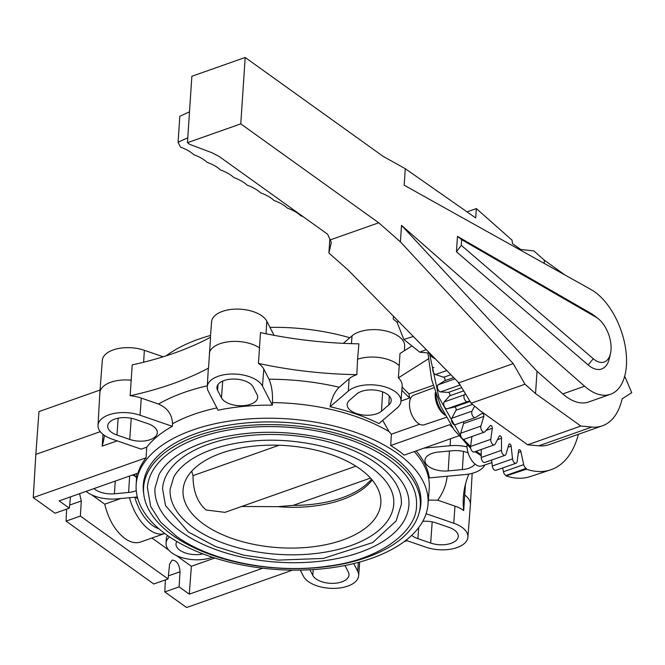 <?xml version="1.0" encoding="UTF-8"?>
<svg xmlns="http://www.w3.org/2000/svg" width="665" height="665" viewBox="0 0 665 665"><rect width="100%" height="100%" fill="white"/><g stroke="black" fill="none" stroke-linecap="round" stroke-linejoin="round"><path stroke-width="1" d="M461.269 245.31L593.288 358.743A24.405 13.366 70.6 0 0 594.71 359.865A24.405 13.366 70.6 0 0 610.487 353.506A24.405 13.366 70.6 0 0 598.201 318.701L594.194 315.543A30.1 16.484 70.6 0 0 593.305 314.878A30.1 16.484 70.6 0 0 591.534 313.722L596.039 317.222L461.643 239.674L457.47 236.366L456.448 251.786L461.269 245.31L461.643 239.674M598.201 318.701A24.405 13.366 70.6 0 0 597.478 318.153A24.405 13.366 70.6 0 0 596.039 317.222M593.288 358.743L588.134 364.935A30.1 16.484 70.6 0 0 589.888 366.324A30.1 16.484 70.6 0 0 609.348 358.477L610.487 353.506M594.834 291.968A56.907 31.164 70.6 0 0 591.027 289.541L404.179 185.211L405.276 168.694L383.148 156.375L245.177 57.473L240.772 123.873L378.734 222.783L400.413 241.869L401.51 225.352L584.601 386.224A56.907 31.164 70.6 0 0 588.367 389.225A56.907 31.164 70.6 0 0 610.537 394.262A56.907 31.164 70.6 0 0 625.557 348.31A56.907 31.164 70.6 0 0 594.834 291.968M610.537 394.262L588.725 401.959A56.907 31.164 -109.4 0 1 566.555 396.922A56.907 31.164 -109.4 0 1 562.789 393.921L537.029 371.286L401.51 225.352M245.177 57.473L191.861 76.284L187.455 142.692L189.932 144.463L211.844 152.684L219.159 156.475L327.612 234.23L331.328 242.384L328.909 253.066L329.848 238.893M328.909 253.066L347.812 269.716L458.825 382.816L471.169 403.239L479.714 410.38L527.711 444.794L580.836 426.049L591.883 427.063A76.924 42.119 70.6 0 0 602.357 425.833A76.924 42.119 70.6 0 0 622.149 398.784L631.75 392.716L624.701 376.191M588.134 364.935L456.448 251.786M457.47 236.366L591.534 313.722M467.021 211.869L476.348 208.577L475.724 217.962L405.276 168.694M476.348 208.577L512.042 240.156L512.524 243.698L520.803 249.483L533.87 250.921L544.402 260.264L564.876 274.944M602.357 425.833L549.232 444.577A76.924 42.119 -109.4 0 1 538.766 445.808L527.711 444.794M471.169 403.239L525.018 384.237L535.541 393.58L580.836 426.049M400.413 241.869L513.222 363.622L525.018 384.237M535.541 393.58L537.029 371.286M544.194 263.39L544.402 260.264M458.825 382.816L513.222 363.622M330.322 239.866L378.734 222.783M187.455 142.692L240.772 123.873M187.779 137.763L178.087 142.277L180.506 147.14A37.98 19.609 3.8 0 1 193.847 154.754A37.988 19.609 3.8 0 1 207.222 162.385A37.98 19.609 3.8 0 1 220.564 169.991A37.988 19.609 3.8 0 1 233.939 177.622A37.98 19.609 3.8 0 1 247.272 185.236A37.988 19.609 3.8 0 1 260.647 192.867A37.988 19.609 3.8 0 1 274.03 200.498A37.988 19.609 3.8 0 1 287.405 208.128A37.988 19.609 3.8 0 1 300.779 215.768A37.988 19.609 3.8 0 1 303.099 216.649M393.456 316.216L393.239 319.1L397.005 322.093L398.709 321.561M178.087 142.277L179.816 116.308L189.5 111.795M393.431 316.191L393.239 319.1M429.665 353.098L419.873 352.217L403.821 339.466L397.005 322.093M426.207 349.582L419.873 352.217M413.364 336.498L403.821 339.466M154.887 437.096A18.47 9.534 3.8 0 1 129.733 439.432L116.974 435.043A18.47 9.534 3.8 0 1 107.688 425.916A18.47 9.534 3.8 0 1 110.099 421.676A18.47 9.534 3.8 0 1 135.253 419.341L148.012 423.73A18.47 9.534 3.8 0 1 157.306 432.757A18.47 9.534 3.8 0 1 154.887 437.096M140.049 415.218A28.154 14.539 -176.2 0 0 101.695 418.784A28.154 14.539 -176.2 0 0 98.013 425.401A28.154 14.539 -176.2 0 0 112.177 439.158L141.18 449.141L146.716 447.188A146.383 75.577 3.8 0 1 172.351 426.34L140.049 415.218L141.271 398.102L158.494 404.037A163.507 84.422 3.8 0 1 184.089 392.466A163.507 84.422 3.8 0 1 207.322 385.8M130.149 395.717L132.194 364.877A265.892 137.281 -176.2 0 0 174.247 353.107A265.892 137.281 -176.2 0 0 210.572 337.222L208.527 368.061A265.892 137.281 3.8 0 1 172.202 383.938A265.892 137.281 3.8 0 1 130.149 395.717A28.329 14.63 3.8 0 1 141.271 398.102M98.013 425.401L99.841 392.924A28.487 14.713 3.8 0 1 99.85 392.766A28.487 14.713 3.8 0 1 103.565 386.224A28.487 14.713 3.8 0 1 131.429 380.239M172.351 426.34L172.509 423.763C172.144 414.528 167.48 407.953 158.494 404.037M244.097 405.617A18.47 9.534 3.8 0 1 221.453 397.82L217.58 390.288A18.47 9.534 3.8 0 1 216.94 387.363A18.47 9.534 3.8 0 1 230.506 379.191A18.47 9.534 3.8 0 1 253.157 386.988L257.031 394.52A18.47 9.534 3.8 0 1 257.671 397.346A18.47 9.534 3.8 0 1 244.097 405.617M356.423 413.522A18.421 9.51 3.8 0 1 347.172 404.428A18.421 9.51 3.8 0 1 349.574 400.197L356.856 393.938A18.421 9.51 3.8 0 1 381.943 391.61A18.421 9.51 3.8 0 1 391.211 400.613A18.421 9.51 3.8 0 1 388.801 404.935L381.51 411.194A18.421 9.51 3.8 0 1 356.423 413.522M474.976 463.995A18.421 9.51 3.8 0 1 462.366 469.573L448.185 470.895A18.421 9.51 3.8 0 1 425.6 463.114A18.421 9.51 3.8 0 1 424.968 460.197A18.421 9.51 3.8 0 1 438.493 452.042L452.674 450.729A18.421 9.51 3.8 0 1 468.127 452.89M422.774 521.318A18.47 9.534 3.8 0 1 436.207 522.964L448.966 527.362A18.47 9.534 3.8 0 1 458.26 536.381A18.47 9.534 3.8 0 1 455.841 540.728A18.47 9.534 3.8 0 1 430.687 543.064L417.919 538.667A18.47 9.534 3.8 0 1 411.693 535.342M344.96 565.508L348.36 572.108A18.47 9.534 3.8 0 1 349 574.934A18.47 9.534 3.8 0 1 335.434 583.213A18.47 9.534 3.8 0 1 312.783 575.416L309.89 569.789M129.492 497.719A39.883 21.837 70.6 0 0 149.484 529.889A39.883 21.837 70.6 0 0 164.779 533.496L140.606 542.033C135.768 543.638 130.556 542.474 124.954 538.542C115.253 531.011 108.511 519.556 104.738 504.178L120.739 498.526M136.25 490.629A18.337 9.468 3.8 0 1 128.603 492.466L114.43 493.779A18.337 9.468 3.8 0 1 93.998 488.592M416.132 450.903A146.649 75.719 3.8 0 1 429.316 477.894L464.943 474.586A28.204 14.564 -176.2 0 0 484.885 464.935M474.635 406.14L472.025 411.103A3.799 2.078 70.6 0 0 472.532 415.692A3.799 2.078 70.6 0 0 475.309 417.57A3.799 2.078 70.6 0 0 475.533 417.462L481.959 413.464A1.895 1.039 -109.4 0 1 482.067 413.406A1.895 1.039 -109.4 0 1 483.43 414.303A1.895 1.039 -109.4 0 1 483.796 416.423L480.895 426.099A3.799 2.078 70.6 0 0 481.909 430.787A3.799 2.078 70.6 0 0 484.353 432.134A3.799 2.078 70.6 0 0 484.868 431.776L490.263 425.683A1.895 1.039 -109.4 0 1 490.529 425.5A1.895 1.039 -109.4 0 1 491.809 426.265A1.895 1.039 -109.4 0 1 492.308 428.26L490.812 439.316A3.799 2.078 70.6 0 0 492.3 443.962A3.799 2.078 70.6 0 0 494.369 444.835A3.799 2.078 70.6 0 0 495.126 444.137L499.332 436.132A1.895 1.039 -109.4 0 1 499.706 435.783A1.895 1.039 -109.4 0 1 500.903 436.415A1.895 1.039 -109.4 0 1 501.51 438.26L501.468 450.346A3.799 2.078 70.6 0 0 503.38 454.81A3.799 2.078 70.6 0 0 505.059 455.309A3.799 2.078 70.6 0 0 505.99 454.17L508.883 444.494A1.895 1.039 -109.4 0 1 509.348 443.929A1.895 1.039 -109.4 0 1 511.127 446.107L512.532 458.867A3.799 2.078 70.6 0 0 514.818 463.015A3.799 2.078 70.6 0 0 516.098 463.222A3.799 2.078 70.6 0 0 517.129 461.577L518.625 450.529A1.895 1.039 -109.4 0 1 519.141 449.706A1.895 1.039 -109.4 0 1 520.87 451.568L523.688 464.611A3.799 2.078 70.6 0 0 526.273 468.318L526.372 469.207A108.254 59.276 70.6 0 0 550.554 469.872A108.254 59.276 70.6 0 0 578.392 434.287M505.059 455.309L484.827 462.449A3.799 2.078 -109.4 0 1 483.147 461.951A3.799 2.078 -109.4 0 1 481.236 457.487L481.261 449.465M516.098 463.222L495.866 470.355A3.799 2.078 -109.4 0 1 494.594 470.155A3.799 2.078 -109.4 0 1 492.3 466.007L491.643 460.039M494.369 444.835L474.137 451.976A3.799 2.078 -109.4 0 1 472.067 451.103A3.799 2.078 -109.4 0 1 470.579 446.456L471.926 436.514M484.353 432.134L464.12 439.266A3.799 2.078 -109.4 0 1 461.676 437.927A3.799 2.078 -109.4 0 1 460.67 433.239L463.563 423.563A1.895 1.039 70.6 0 0 463.372 421.785M455.301 424.603A3.799 2.078 -109.4 0 1 455.076 424.711A3.799 2.078 -109.4 0 1 452.3 422.832A3.799 2.078 -109.4 0 1 451.793 418.243L456.007 410.238A1.895 1.039 70.6 0 0 455.833 408.086A1.895 1.039 70.6 0 0 454.419 406.988L447.171 408.767A3.799 2.078 -109.4 0 1 444.22 406.273A3.799 2.078 -109.4 0 1 444.237 401.926L449.631 395.833A1.895 1.039 70.6 0 0 449.706 393.813A1.895 1.039 70.6 0 0 448.351 392.4L440.488 391.909A3.799 2.078 -109.4 0 1 437.678 388.759A3.799 2.078 -109.4 0 1 438.21 384.786L444.636 380.787A1.895 1.039 70.6 0 0 444.952 378.959A1.895 1.039 70.6 0 0 443.696 377.271L435.467 374.52A3.799 2.078 -109.4 0 1 432.873 370.812A3.799 2.078 -109.4 0 1 433.813 367.371A3.799 2.078 -109.4 0 1 433.921 367.338L433.813 367.371M465.417 393.722L464.469 394.794A3.799 2.078 70.6 0 0 464.453 399.133A3.799 2.078 70.6 0 0 467.404 401.635L469.831 401.037M330.064 406.739A146.649 75.719 3.8 0 1 378.975 423.58L397.288 407.861A28.204 14.564 -176.2 0 0 400.97 401.386A28.204 14.564 -176.2 0 0 386.789 387.446A28.204 14.564 -176.2 0 0 348.369 391.02L330.064 406.739C331.611 398.169 334.67 391.677 339.233 387.254L349.075 378.809A28.329 14.63 3.8 0 1 356.831 374.661A265.892 137.281 3.8 0 1 307.055 371.419A265.892 137.281 3.8 0 1 258.444 363.423A28.329 14.63 3.8 0 1 263.781 369.067L269.009 379.233A163.507 84.422 3.8 0 1 339.233 387.254M428.243 358.942L398.36 377.87A28.362 14.647 3.8 0 1 402.15 385.974L400.97 401.386M398.36 377.87L399.249 365.642A28.487 14.713 -176.2 0 0 388.759 359.74A28.487 14.713 -176.2 0 0 357.571 359.241L356.831 374.661M272.293 405.176L262.484 386.116A28.154 14.539 -176.2 0 0 227.954 374.229A28.154 14.539 -176.2 0 0 207.264 386.847A28.154 14.539 -176.2 0 0 208.245 391.153L218.045 410.214A146.383 75.577 3.8 0 1 272.293 405.176L272.467 402.608C272.85 393.148 271.694 385.359 269.009 379.233M258.444 363.423L260.497 332.583A265.892 137.281 -176.2 0 0 309.1 340.58A265.892 137.281 -176.2 0 0 358.876 343.83L357.571 359.241M209.359 352.741A28.487 14.713 3.8 0 1 230.024 341.602A28.487 14.713 3.8 0 1 259.741 348.061M169.525 536.871A28.287 14.605 -176.2 0 0 166.059 543.313A28.287 14.605 -176.2 0 0 180.29 557.129A28.287 14.605 -176.2 0 0 212.351 557.237M166.059 543.313L166.292 539.249A28.329 14.63 3.8 0 1 167.497 535.475M202.941 553.887A18.337 9.468 3.8 0 1 185.219 552.906A18.337 9.468 3.8 0 1 176.001 543.845A18.337 9.468 3.8 0 1 176.807 541.46M300.281 570.113L303.456 576.281A28.154 14.539 -176.2 0 0 337.978 588.168A28.154 14.539 -176.2 0 0 358.659 575.707A28.154 14.539 -176.2 0 0 357.687 571.243L353.747 563.571M405.916 540.304L425.891 547.179A28.154 14.539 -176.2 0 0 464.237 543.621A28.154 14.539 -176.2 0 0 467.911 537.154A28.154 14.539 -176.2 0 0 453.763 523.239L426.107 513.721M465.442 484.303L463.705 510.57A265.892 137.281 3.8 0 1 463.355 497.337A265.892 137.281 3.8 0 1 465.3 484.86A265.892 137.281 3.8 0 1 468.867 474.054M464.71 495.001A28.487 14.713 3.8 0 1 470.413 504.56A28.487 14.713 3.8 0 1 470.404 504.718L467.911 537.154M343.306 343.331L352.034 335.842A28.204 14.564 3.8 0 1 390.455 332.267A28.204 14.564 3.8 0 1 404.644 346.049L404.378 350.738M210.398 337.321L211.586 321.777A28.154 14.539 3.8 0 1 232.268 309.316A28.154 14.539 3.8 0 1 266.798 321.203L274.063 335.326M99.85 392.766L102.335 360.33A28.154 14.539 3.8 0 1 106.009 353.863A28.154 14.539 3.8 0 1 144.363 350.305L163.174 356.781M104.413 435.392A265.892 137.281 3.8 0 1 102.9 443.455A265.892 137.281 3.8 0 1 102.177 446.149L102.984 434.336M70.49 496.888L69.326 508.168L55.029 513.214L33.25 497.595L35.835 454.394L100.265 431.66M33.25 497.595L146.101 457.778L146.716 447.188M102.177 446.149L117.14 440.87M399.249 365.642L399.981 353.522L411.959 345.933M166.067 355.866A146.25 75.511 3.8 0 1 210.539 335.451M269.965 327.371A146.25 75.511 3.8 0 1 349.815 337.745M404.187 541.618A265.892 137.281 3.8 0 1 407.08 540.703M447.146 476.24A163.507 84.422 3.8 0 1 437.745 500.196L454.976 506.123A28.329 14.63 3.8 0 1 463.705 510.57M292.575 570.129L186.591 607.527L164.812 591.917L165.361 579.913M176.425 555.566L191.379 566.289L189.267 594.153L179.109 586.871L180.032 571.767C179.359 564.252 176.699 560.379 172.044 560.13L169.583 564.277L168.07 578.957L153.773 584.003L66.068 521.127L66.616 509.124M35.835 454.394L38.961 411.585L100.058 390.023M132.26 475.084A18.337 9.468 3.8 0 1 135.294 476.265L136.541 477.877M135.294 476.265A151.678 78.312 3.8 0 1 134.588 474.27M151.953 538.027L168.652 549.997M191.379 566.289L214.787 558.026M262.791 568.209L189.267 594.153M452.641 427.745L449.665 424.711L390.712 445.508A146.283 75.527 3.8 0 1 397.753 450.205A146.283 75.527 3.8 0 1 404.145 455.134L458.684 435.891M166.699 534.909A146.25 75.511 -176.2 0 0 326.64 568.384A146.25 75.511 -176.2 0 0 428.011 504.269A146.25 75.511 -176.2 0 0 397.512 453.464A146.25 75.511 -176.2 0 0 236.84 420.072A146.25 75.511 -176.2 0 0 136.15 484.885A146.25 75.511 -176.2 0 0 166.699 534.909M69.326 508.168L59.16 500.886L137.971 473.073A146.275 75.527 3.8 0 1 146.101 457.778M390.712 445.508L391.394 434.195L389.033 431.593L382.707 420.38M207.264 386.847L208.228 369.798A28.329 14.63 3.8 0 1 208.527 368.061M429.415 353.082L438.867 397.271L460.845 436.232M463.447 439.307L470.562 446.581M476.182 451.252L481.244 454.71M435.517 359.067L432.25 357.138A3.799 2.078 -109.4 0 1 430.039 353.481M550.554 469.872L530.171 476.589A107.813 59.035 -109.4 0 1 506.09 475.924L506.04 475.458A3.799 2.078 -109.4 0 1 503.455 471.751L502.632 467.969M458.052 382.018A3.799 2.078 70.6 0 0 459.798 384.42M506.04 475.458L526.273 468.318M506.09 475.924L526.372 469.207M467.005 446.88A28.204 14.564 -176.2 0 0 450.097 445.716L423.938 448.144M437.745 500.196L428.327 500.08M179.109 586.871L164.812 591.917M168.07 578.957L80.365 516.082L66.068 521.127M91.737 494.86L104.738 504.178M80.365 516.082L81.288 500.978L79.592 493.671M135.56 497.154L137.821 498.767M86.109 491.377A28.287 14.605 -176.2 0 0 117.048 498.875L137.331 496.988M391.394 434.195L419.657 424.228M400.995 401.037L409.682 397.978L408.983 393.88L433.131 385.359M409.682 397.978A265.892 137.281 3.8 0 1 401.826 390.197M402.076 386.98A265.892 137.281 -176.2 0 0 408.983 393.88M143.69 493.43A139.118 71.828 3.8 0 1 143.349 484.211A139.118 71.828 3.8 0 1 240.09 423.563A139.118 71.828 3.8 0 1 391.885 455.45A139.118 71.828 3.8 0 1 420.962 502.649A139.118 71.828 3.8 0 1 419.407 511.742M420.671 500.03A138.952 71.745 -176.2 0 0 420.928 498.575M143.923 480.172A138.952 71.745 -176.2 0 0 143.989 481.651M391.344 458.01A138.644 71.587 -176.2 0 0 239.383 426.323A138.644 71.587 -176.2 0 0 143.607 487.428A138.644 71.587 -176.2 0 0 172.543 535.225A138.644 71.587 -176.2 0 0 324.512 566.913A138.644 71.587 -176.2 0 0 420.288 505.807A138.644 71.587 -176.2 0 0 391.344 458.01M147.397 487.678A134.845 69.626 3.8 0 1 240.547 428.243A134.845 69.626 3.8 0 1 388.352 459.074A134.845 69.626 3.8 0 1 416.498 505.558C417.071 530.795 380.255 559.805 328.626 566.04C275.601 574.244 210.971 561.701 176.325 536.189L160.597 522.092L150.697 506.514L147.397 487.678M181.537 532.05A127.248 65.702 -176.2 0 0 321.012 561.135A127.248 65.702 -176.2 0 0 408.917 505.051C409.815 490.587 401.219 476.647 383.14 463.214C352.957 440.995 296.806 428.451 247.978 433.331C220.456 436.024 197.987 442.666 180.581 453.272C170.356 459.665 163.158 466.772 158.985 474.586L154.978 488.185A127.248 65.702 -176.2 0 0 181.537 532.05M162.551 488.692A119.65 61.779 3.8 0 1 245.21 435.949A119.65 61.779 3.8 0 1 376.357 463.306A119.65 61.779 3.8 0 1 401.336 504.544L396.116 520.961L372.799 542.532L323.281 558.425L278.17 560.121L243.731 555.2L215.568 546.555L188.311 531.967L165.502 505.533L162.551 488.692M193.523 527.819A112.053 57.855 -176.2 0 0 316.349 553.43A112.053 57.855 -176.2 0 0 393.755 504.045C394.569 491.468 387.03 479.265 371.153 467.445C344.586 447.877 295.019 436.805 251.96 441.111C227.679 443.488 207.879 449.34 192.567 458.667C183.582 464.295 177.264 470.521 173.632 477.354L170.132 489.191A112.053 57.855 -176.2 0 0 193.523 527.819M360.139 469.025A99.102 51.163 3.8 0 1 380.821 499.664A99.102 51.163 3.8 0 1 315.584 546.447A99.102 51.163 3.8 0 1 203.748 524.211A99.102 51.163 3.8 0 1 183.532 486.556A99.102 51.163 3.8 0 1 254.778 446.015A99.102 51.163 3.8 0 1 360.139 469.025M191.686 471.236L193.016 475.625C193.016 491.028 197.372 502.482 206.1 509.988L224.978 512.358L355.891 466.165M193.016 475.625L279.101 445.251M241.669 506.472L277.928 506.663A94.014 48.537 3.8 0 0 372.209 480.03M371.477 479.166A94.014 48.537 3.8 0 1 293.165 505.367L277.928 506.663M293.165 505.367L370.505 478.077M466.971 444.935A15.694 8.595 70.6 0 0 475.716 464.569A15.694 8.595 70.6 0 0 481.759 465.982L491.925 462.566M433.829 387.753L413.813 395.16A15.694 8.595 70.6 0 0 409.499 403.048A15.694 8.595 70.6 0 0 418.21 423.347A15.694 8.595 70.6 0 0 424.262 424.76L446.265 417.362M435.351 392.525A16.11 8.82 70.6 0 0 435.234 393.705A16.11 8.82 70.6 0 0 444.686 414.877L445.051 415.118M435.916 394.17A18.612 10.191 70.6 0 0 444.835 414.711M591.883 427.063L538.766 445.808M584.601 386.224L562.789 393.921M131.238 418.26L129.733 439.432M116.974 435.043L118.171 418.185M172.509 423.763A146.408 75.594 3.8 0 1 193.582 414.436A146.408 75.594 3.8 0 1 216.865 407.928M222.725 381.07L221.453 397.82M217.58 390.288L218.012 384.561M134.812 497.221A36.085 19.759 70.6 0 0 152.692 525.583A36.085 19.759 70.6 0 0 158.869 528.758M114.43 493.779L115.236 481.094M501.468 450.346L481.236 457.487M512.532 458.867L492.3 466.007M490.812 439.316L470.579 446.456M480.895 426.099L460.67 433.239M472.025 411.103L451.793 418.243M464.469 394.794L444.237 401.926M454.968 378.875L438.21 384.786M262.484 386.116L263.781 369.067M352.034 335.842L351.444 343.655M143.623 362.234L144.363 350.305M266.083 333.764L266.798 321.203M454.976 506.123L453.763 523.239M358.36 562.39L357.687 571.243M414.27 451.56A146.408 75.594 3.8 0 1 429.199 488.742L428.011 504.269M272.467 402.608A146.408 75.594 3.8 0 1 389.033 431.593M349.075 378.809L348.369 391.02M497.462 439.69L501.51 438.26M518.359 452.449L520.87 451.568M523.688 464.611L503.455 471.751M432.25 357.138L433.272 356.773M435.467 374.52L446.772 370.53M450.895 374.728L443.696 377.271M444.636 380.787L453.705 377.587M440.488 391.909L460.138 384.977M461.759 387.67L448.351 392.4M449.631 395.833L463.696 390.87M447.171 408.767L467.404 401.635M470.089 401.461L454.419 406.988M456.007 410.238L472.557 404.403M463.563 423.563L483.796 416.423M486.007 430.488L492.308 428.26M508.077 447.179L511.127 446.107M450.538 438.759L450.097 445.716M168.386 575.882L180.032 571.767M69.642 505.092L81.288 500.978M129.65 476.007L128.603 492.466M313.223 569.597L312.783 575.416M417.919 538.667L418.709 527.544M432.192 521.892L430.687 543.064M448.185 470.895L449.449 451.028M463.513 451.435L462.366 469.573M381.51 411.194L382.624 391.851M389.308 396.016L388.801 404.935M472.167 473.322L470.413 504.56M358.659 575.707L359.707 562.025M136.15 484.885L136.791 473.488M455.076 424.711L475.309 417.57M427.894 352.94L431.618 379.599L440.729 406.257L454.22 430.014L470.687 448.293M474.976 451.685L481.236 455.725M143.607 487.428L144.155 479.074M420.288 505.807L420.837 497.453"/></g></svg>
